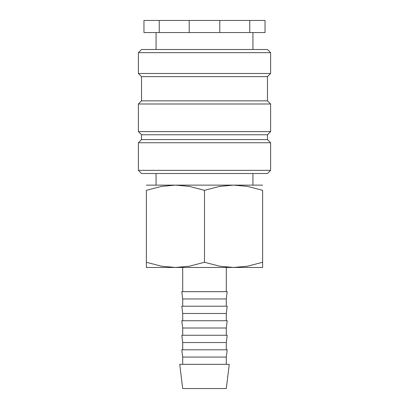 <?xml version="1.0" encoding="UTF-8"?>
<svg xmlns="http://www.w3.org/2000/svg" width="409" height="409" viewBox="0 0 409 409"><rect width="100%" height="100%" fill="white"/><g stroke="black" fill="none" stroke-linecap="round" stroke-linejoin="round"><path stroke-width="0.61" d="M204.5 170.354L138.385 170.354L141.534 173.503L267.466 173.503L270.615 170.354L204.5 170.354M267.466 139.597L141.534 139.597L141.534 134.755L267.466 134.755L267.466 139.597L270.615 142.746L138.385 142.746L138.385 170.354M267.466 100.849L141.534 100.849L141.534 76.631L267.466 76.631L267.466 100.849L270.615 103.998L270.615 131.606L138.385 131.606L141.534 134.755M270.615 103.998L138.385 103.998L138.385 131.606M270.615 52.659L138.385 52.659L141.534 49.509L267.466 49.509L270.615 52.659L270.615 73.487L138.385 73.487L141.534 76.631M219.791 20.45L219.791 32.556L249.751 32.556L249.751 20.45L159.249 20.45L159.249 32.556L189.209 32.556L189.209 20.45M219.791 32.556L189.209 32.556M262.619 185.129L233.559 185.129L247.557 186.402L262.619 190.318L262.619 262.271C262.619 269.224 262.619 269.224 262.619 262.261L247.557 266.193L233.559 267.466L219.561 266.193L204.5 262.271L189.439 266.193L175.441 267.466L161.443 266.193L146.381 262.271C146.381 269.224 146.381 269.224 146.381 262.261L146.381 190.318L161.443 186.402L175.441 185.129L189.439 186.402L204.5 190.318L219.561 186.402L233.559 185.129L146.381 185.129M262.619 267.466L146.381 267.466M204.5 364.332L179.73 364.332L182.705 388.55L226.295 388.55L229.27 364.332L204.5 364.332M182.705 357.067L181.811 349.802L227.189 349.802L226.295 357.067L182.705 357.067L182.705 364.332M182.705 342.537L181.811 335.273L227.189 335.273L226.295 342.537L182.705 342.537L182.705 349.802M182.705 328.008L181.811 320.743L227.189 320.743L226.295 328.008L182.705 328.008L182.705 335.273M182.705 313.478L181.811 306.213L227.189 306.213L226.295 313.478L182.705 313.478L182.705 320.743M182.705 298.948L181.811 291.683L227.189 291.683L226.295 298.948L182.705 298.948L182.705 306.213M262.619 190.328C262.619 183.365 262.619 183.365 262.619 190.328M146.381 190.328C146.381 183.365 146.381 183.365 146.381 190.328M204.5 190.318L204.5 262.271M159.249 32.556L143.958 32.556L143.958 20.45L159.249 20.45M249.751 20.45L265.042 20.45L265.042 32.556L249.751 32.556M156.064 173.503L156.064 185.129M141.534 139.597L138.385 142.746M141.534 100.849L138.385 103.998M138.385 52.659L138.385 73.487M156.064 32.556L156.064 49.509M182.705 267.466L182.705 291.683M226.295 267.466L226.295 291.683M226.295 298.948L226.295 306.213M226.295 313.478L226.295 320.743M226.295 328.008L226.295 335.273M226.295 342.537L226.295 349.802M226.295 357.067L226.295 364.332M252.936 32.556L252.936 49.509M267.466 76.631L270.615 73.487M267.466 134.755L270.615 131.606M270.615 142.746L270.615 170.354M252.936 173.503L252.936 185.129"/></g></svg>
